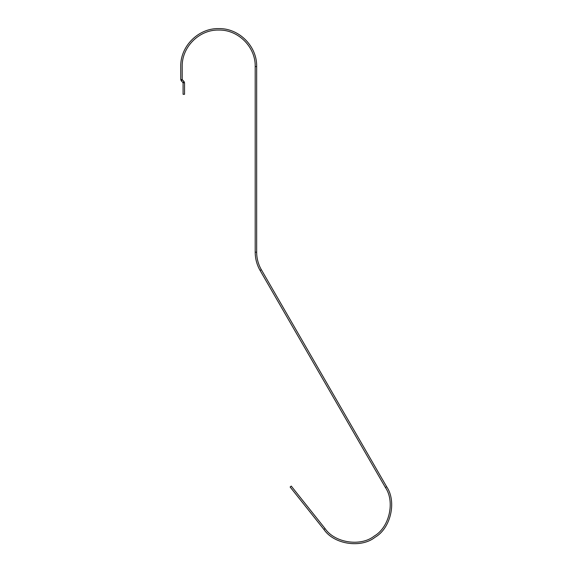 <?xml version="1.0" encoding="UTF-8"?>
<svg xmlns="http://www.w3.org/2000/svg" width="572" height="572" viewBox="0 0 572 572"><rect width="100%" height="100%" fill="white"/><g stroke="black" fill="none" stroke-linecap="round" stroke-linejoin="round"><path stroke-width="0.86" d="M323.924 529.472L290.126 487.001L291.262 486.093L325.06 528.564C334.749 542.935 360.796 546.882 374.303 536.021C389.353 527.427 395.223 501.751 385.392 487.473L260.088 270.442C256.864 264.786 255.234 258.708 255.198 252.195L255.198 66.566C255.72 47.076 238.195 29.551 218.704 30.059C199.213 29.551 181.689 47.076 182.211 66.566L182.211 79.587L184.034 81.531L182.296 79.794L181.26 80.824L180.752 79.587L180.752 66.566C180.209 46.296 198.434 28.071 218.704 28.6C238.982 28.071 257.2 46.296 256.664 66.566L256.664 252.195C256.692 258.444 258.258 264.285 261.354 269.712L386.658 486.743C396.875 501.587 390.776 528.292 375.125 537.23C361.075 548.519 333.991 544.415 323.924 529.472L325.06 528.564M184.542 82.768L184.542 94.301L183.083 94.301L183.083 82.768L181.26 80.824L182.997 82.561L184.034 81.531L184.542 82.768L183.083 82.768M386.658 486.743L385.392 487.473M261.354 269.712L260.088 270.442M256.664 252.195L255.198 252.195M256.664 66.566L255.198 66.566M180.752 79.587L182.211 79.587"/></g></svg>
